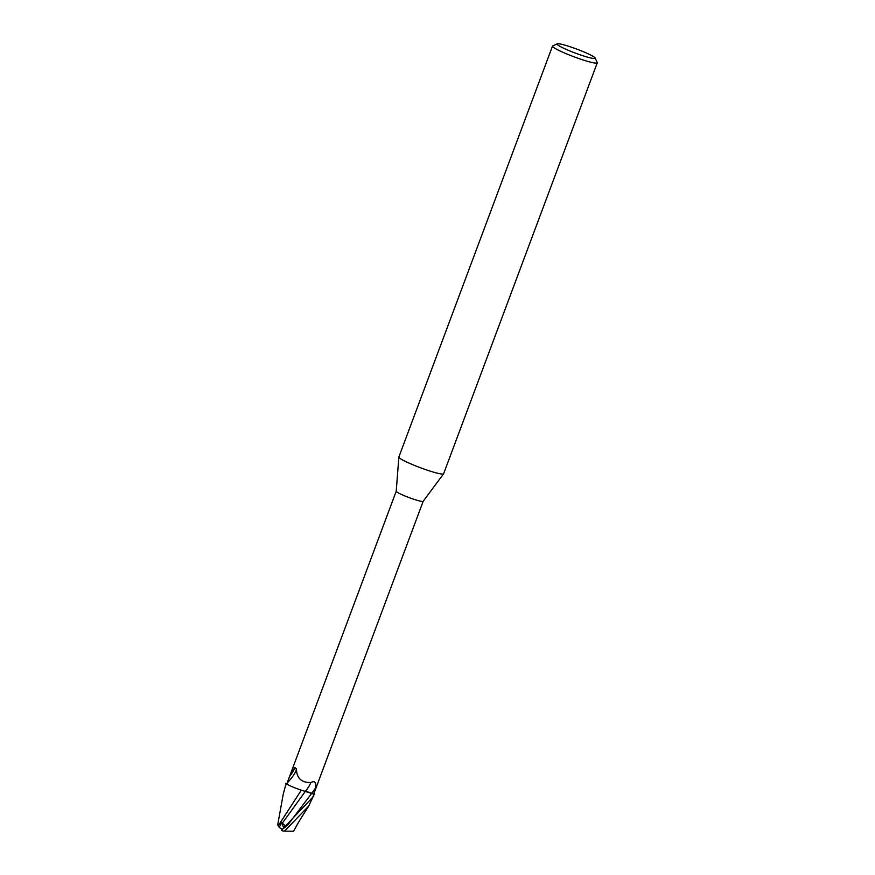 <?xml version="1.0" encoding="UTF-8"?>
<svg xmlns="http://www.w3.org/2000/svg" width="875" height="875" viewBox="0 0 875 875"><rect width="100%" height="100%" fill="white"/><g stroke="black" fill="none" stroke-linecap="round" stroke-linejoin="round"><path stroke-width="1.31" d="M595.12 57.991L597.231 62.541A23.887 2.494 -159.5 0 1 597.264 62.836L443.625 473.747A23.887 2.494 -159.5 0 1 443.592 473.812A23.887 2.494 -159.5 0 1 442.848 474.053A23.887 2.494 -159.5 0 1 418.162 466.878A23.887 2.494 -159.5 0 1 398.858 457.089A23.887 2.494 -159.5 0 1 398.869 457.012L552.508 46.102A23.887 2.494 -159.5 0 1 552.716 45.905L557.288 43.848A20.311 2.122 -159.5 0 1 557.769 43.75A20.311 2.122 -159.5 0 1 578.047 49.58A20.311 2.122 -159.5 0 1 595.12 57.991A20.311 2.122 -159.5 0 1 594.486 58.505A20.311 2.122 -159.5 0 1 572.239 51.909A20.311 2.122 -159.5 0 1 557.288 43.848M305.364 791.383A6.42 0.667 -159.5 0 1 311.741 793.297L302.761 790.628A12.808 1.334 -159.5 0 0 305.364 791.383A16.253 3.938 132.4 0 0 310.789 782.523C314.945 780.522 316.498 782.348 315.47 788.014L313.677 794.03A14.394 1.509 -159.5 0 0 313.775 793.931L423.183 501.287A14.394 1.509 -159.5 0 1 423.172 501.309A14.394 1.509 -159.5 0 1 422.723 501.463A14.394 1.509 -159.5 0 1 407.848 497.131A14.394 1.509 -159.5 0 1 396.222 491.236A14.394 1.509 -159.5 0 1 396.233 491.192L290.248 774.648L294.897 767.375L296.417 769.497M597.264 62.836A23.887 2.494 -159.5 0 1 596.477 63.142A23.887 2.494 -159.5 0 1 571.462 55.836A23.887 2.494 -159.5 0 1 552.508 46.102M314.278 794.117A14.93 1.564 -159.5 0 0 314.267 793.953L314.202 793.909A14.875 1.553 -159.5 0 1 314.092 794.216L312.659 797.333L281.367 830.364A14.93 1.564 -159.5 0 0 283.073 831.031L284.495 831.108L308.722 806.05L314.278 794.117A14.93 1.564 -159.5 0 1 314.147 794.237M306.567 791.678L314.705 794.445L305.288 791.438M302.761 790.628A12.808 1.334 -159.5 0 1 289.734 785.619A12.808 1.334 -159.5 0 1 286.923 784.164L287.153 783.005A15.422 3.73 132.4 0 0 296.373 769.562A15.422 3.73 132.4 0 0 296.439 769.202M294.897 767.375A16.198 3.916 132.4 0 1 289.603 776.431L286.814 783.847A14.394 1.509 -159.5 0 0 286.923 784.164M296.505 768.545L296.461 768.895C296.625 778.159 301.405 782.709 310.789 782.523M287.777 825.005L311.73 793.308A22.433 5.436 132.4 0 0 315.47 788.014L315.273 788.845M289.603 776.431L290.248 774.648M286.869 783.694L286.442 783.53A14.93 1.564 -159.5 0 0 286.311 783.661L285.458 785.947L286.387 783.858A14.875 1.553 -159.5 0 1 286.497 783.552A14.875 1.553 -159.5 0 0 286.387 783.858L289.734 785.619M286.792 825.53C285.895 826.164 284.419 825.366 282.363 823.123L305.32 791.383M285.458 785.947L283.237 794.216L277.747 824.611L278.184 825.902L301.317 790.169M301.766 790.344C294.087 787.741 288.761 785.433 285.764 783.42C288.739 785.422 294.077 787.73 301.766 790.344M308.722 806.05C301.416 817.666 298.452 821.92 293.65 831.25L284.495 831.108M284.889 827.4L287.011 825.387M279.442 827.695L278.162 825.803M282.363 823.123L281.269 822.38L279.333 827.575L282.527 829.391M284.003 828.155L281.269 822.38M423.172 501.309L443.592 473.812M396.222 491.236L398.858 457.089"/></g></svg>
